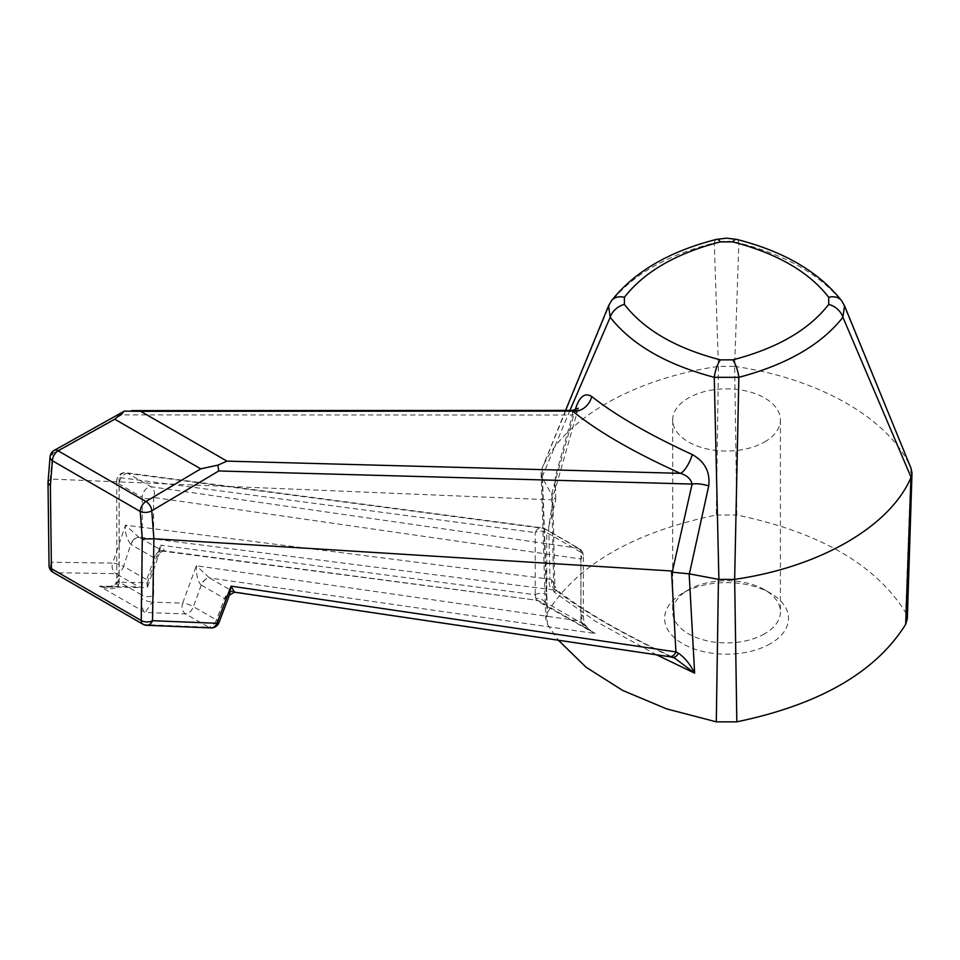 <?xml version="1.0" encoding="UTF-8"?>
<svg xmlns="http://www.w3.org/2000/svg" width="960" height="960" viewBox="0 0 960 960"><rect width="100%" height="100%" fill="white"/><g stroke="black" fill="none" stroke-linecap="round" stroke-linejoin="round"><path stroke-width="0.72" stroke-dasharray="4.8 3.6" d="M764.64 441.936A53.856 31.092 0 0 0 780.42 419.952A53.856 31.092 0 0 0 747.168 391.224A53.856 31.092 0 0 0 688.476 397.968A53.856 31.092 0 0 0 672.696 419.952A53.856 31.092 0 0 0 705.948 448.68A53.856 31.092 0 0 0 764.64 441.936M764.64 633.792A53.856 31.092 180 0 1 705.948 640.536A53.856 31.092 180 0 1 672.696 611.808A53.856 31.092 180 0 1 688.476 589.824A53.856 31.092 180 0 1 764.64 589.824A53.856 31.092 180 0 1 780.42 611.808A53.856 31.092 180 0 1 764.64 633.792M770.364 643.716A61.956 35.772 180 0 1 682.74 643.716A61.956 35.772 180 0 1 682.74 593.124A61.956 35.772 180 0 1 770.376 593.124A61.956 35.772 180 0 1 770.364 643.716M118.536 585.36A8.1 1.98 -160.7 0 1 115.98 582.78L116.784 578.628L116.784 480.768A8.1 4.68 180 0 0 119.16 484.068L142.224 497.388A8.1 4.68 -60 0 1 147.96 487.464A8.1 4.68 -60 0 1 150.972 486.72L578.244 548.256A8.1 4.68 -60 0 1 579.276 548.604A8.1 4.68 -60 0 1 580.956 552.312A8.1 4.68 180 0 1 583.332 555.624A8.1 4.68 180 0 1 580.872 558.972L580.872 621.132A8.1 4.68 -0 0 0 583.332 617.784A8.1 4.68 -0 0 0 580.956 614.472L580.956 552.312L546.732 532.548A8.1 4.68 120 0 0 545.052 528.84A8.1 4.68 120 0 0 544.02 528.492L127.908 473.4L150.972 486.72A8.1 6.384 98.2 0 1 153.612 497.436L580.872 558.972A8.1 6.384 -81.8 0 0 578.244 548.256L544.02 528.492A8.1 6.492 -82.5 0 0 542.064 527.832A8.1 6.492 -82.5 0 0 535.2 532.596L119.088 477.504A8.1 6.492 97.5 0 1 125.952 472.728A8.1 6.492 97.5 0 1 127.908 473.4A8.1 4.68 120 0 0 124.896 474.144A8.1 4.68 120 0 0 119.16 484.068L119.16 581.94A8.1 4.68 180 0 1 116.784 578.628A8.1 4.68 180 0 1 119.088 575.364L117.828 582.192C116.412 585.3 112.416 586.872 105.852 586.896L99.468 586.116C109.62 589.728 115.968 589.476 118.536 585.36L119.16 581.94L142.224 595.26L141.576 598.656C140.316 603.528 141.504 608.136 145.152 612.492L152.316 602.1L182.664 603.168L196.344 565.74L580.872 621.132L583.392 626.028A8.1 1.932 -20 0 0 584.592 624.336A8.1 1.932 -20 0 0 582.72 623.796L591.588 631.668L536.748 600.636L535.908 598.608A8.1 6.324 -147.8 0 1 544.968 602.004L539.448 601.56L537.828 600.372L162.204 550.632L138.6 537.012L555.696 590.148C582.204 610.692 620.628 632.88 670.968 656.7L233.172 591.612L209.58 577.992A8.1 4.68 120 0 0 201.492 585.216L201.276 585.084C197.928 582.024 196.284 575.568 196.344 565.74L209.472 577.932A8.1 4.644 121.2 0 0 201.276 585.084L193.392 606.66A8.1 2.004 20.1 0 0 182.664 603.168A8.1 6.264 92 0 0 185.652 613.92L208.68 627.216L144.3 624.588A8.1 6.216 -87.7 0 0 146.64 625.296M548.748 526.644L555.768 500.028L551.7 494.472L552.912 500.316L548.748 526.644L549.984 579.192L125.496 525.18L112.644 563.1L51.228 562.224L50.22 479.16L52.56 453.492L121.668 414.9L572.472 415.008L555.372 476.724L555.768 500.028L50.532 479.064M142.908 624.216A8.1 4.68 -60 0 0 144.3 624.588L54.468 572.724L115.884 573.636L138.912 586.932L143.352 587.676L147.372 587.148L146.652 579.684L123.612 566.376A8.1 4.68 -60 0 1 118.548 572.856A8.1 4.68 -60 0 1 115.884 573.636A8.1 6.408 90.8 0 1 112.644 563.1A8.1 1.86 -161.3 0 1 123.612 566.376L130.764 544.368C126.456 538.272 124.704 531.876 125.496 525.18L138.6 537.012A8.1 4.392 119.3 0 0 130.764 544.368M569.928 410.4L542.028 477.3L551.616 494.34L575.484 408.996M535.908 598.608L535.2 594.756L160.704 545.172C163.98 549.168 164.964 551.196 163.668 551.244L537.828 600.372L595.272 633.54L583.392 626.028M147.372 587.148L147.372 582.804L117.828 582.192A8.1 1.98 -160.7 0 0 115.98 582.78L115.98 582.78C118.116 583.344 108.516 587.94 105.852 586.896L143.352 587.676M572.592 411.108L572.472 415.008A16.2 6.132 15.5 0 0 576.576 412.32A16.2 6.132 15.5 0 0 576.012 409.728M551.616 494.34L554.268 492.912L555.372 476.724M608.592 305.772L610.2 303.048C631.764 275.196 666.456 255.168 714.264 242.964A16.2 5.256 76 0 1 716.484 239.388M542.028 477.3L541.116 473.1L541.884 468.804L610.2 303.048A16.2 12.144 -143.1 0 1 611.424 300.828M736.632 239.388A16.2 5.256 104 0 1 738.852 242.964C786.66 255.168 821.352 275.196 842.916 303.048L910.968 468.204C889.896 419.112 819.672 378.576 734.652 366.408L738.852 242.964C730.68 240.672 722.484 240.672 714.264 242.964L718.452 366.408C633.444 378.576 563.22 419.112 542.136 468.204L542.028 468.444M734.22 366.336L718.896 366.336M718.452 366.408L716.292 515.016C633.54 532.236 577.26 564.72 547.452 612.492L542.136 468.204M910.968 468.204L905.664 612.492C875.844 564.72 819.564 532.236 736.824 515.016L734.652 366.408M716.292 515.016L736.824 515.016M542.136 477.552L547.452 624.348L545.784 618.78L547.452 612.492M547.452 624.348L558.288 640.128M656.508 654.792L595.008 620.94L553.824 591.864L551.7 494.472M672.276 657.264A8.1 5.508 -77.8 0 1 670.968 656.7L674.688 658.116C621.636 633.096 582.396 610.38 556.968 589.992L555.696 590.148C557.724 589.776 557.1 590.352 553.824 591.864L554.844 585.768L556.968 589.992M555.696 590.148A8.1 7.176 91.1 0 1 551.94 580.164L549.984 579.192A8.1 6.54 97.2 0 0 552.78 589.92M551.94 580.164L554.844 585.768L552.912 500.316M232.68 591.324A8.1 4.68 120 0 0 224.592 598.548L216.42 619.956A8.1 2.076 -159.1 0 1 218.916 622.716M905.664 612.492L907.332 618.78M201.492 585.216L224.844 598.692A8.1 4.956 120.7 0 1 233.172 591.612L234.444 592.176M667.272 656.016A8.1 6.336 -81.5 0 0 669.084 656.664M139.104 537.3A8.1 4.68 120 0 0 131.016 544.524L154.116 557.856A8.1 4.68 120 0 1 162.204 550.632L162.312 550.704A8.1 4.716 118.7 0 0 154.332 557.988L154.116 557.856M224.844 598.692L229.452 595.104M53.076 572.352A8.1 4.68 -60 0 0 54.468 572.724A8.1 6.408 90.8 0 1 51.228 562.224A8.1 4.608 -0.7 0 0 49.032 565.428M211.02 627.912A8.1 6.216 92.3 0 1 208.68 627.216A8.1 4.68 120 0 0 211.344 626.436A8.1 4.68 120 0 0 216.42 619.956L193.392 606.66A8.1 4.68 120 0 1 188.316 613.14A8.1 4.68 120 0 1 185.652 613.92L145.152 612.492L99.468 586.116L138.912 586.932M841.68 300.828A16.2 12.144 143.1 0 1 842.916 303.048L844.524 305.772M119.088 575.364L119.088 477.504A8.1 4.68 180 0 0 116.784 480.768A8.1 8.1 0 0 1 125.952 472.728L542.064 527.832A8.1 8.1 0 0 1 545.052 528.84L579.276 548.604A8.1 8.1 0 0 1 583.332 555.624L583.332 617.784L584.592 624.336L591.588 631.668L595.272 633.54L209.472 577.932M147.372 582.804L160.704 545.172L159.228 553.956C159.324 552.78 160.8 551.868 163.668 551.244L162.312 550.704M147.672 586.596L159.228 553.956C157.884 557.52 156.252 558.864 154.332 557.988L146.652 579.684M535.2 594.756A8.1 4.68 180 0 1 546.732 594.708L546.732 532.548A8.1 4.68 180 0 0 535.2 532.596L535.2 594.756M50.22 479.16L48.012 482.208M124.344 411.12L121.668 414.9M142.224 595.26L142.224 497.388A8.1 4.68 180 0 0 153.612 497.436L153.612 595.296A8.1 4.68 180 0 1 142.224 595.26M580.956 614.472L582.72 623.796L544.968 602.004L546.732 594.708M153.612 595.296L152.316 602.1A8.1 2.04 -160.1 0 1 141.576 598.656M54.228 450.348A8.1 4.572 -118.9 0 0 52.56 453.492M672.696 419.952L672.696 611.808M780.42 419.952L780.42 611.808M688.476 589.824L682.74 593.124M764.64 589.824L770.376 593.124M578.28 408.264L554.268 492.912M565.572 410.388L541.884 468.804M541.116 473.1L545.784 618.78"/><path stroke-width="1.44" d="M576.012 409.728A16.2 6.132 15.5 0 0 575.484 408.996C579.432 396.492 584.844 392.328 591.72 396.492C615.384 415.212 648.912 434.58 692.304 454.572C704.832 461.604 710.304 472.056 708.732 485.928L689.376 573.876L718.896 579.408L714.264 377.316C666.384 364.656 631.692 344.628 610.2 317.244L569.928 410.4M911.088 477.3L842.916 317.244C821.352 344.676 786.66 364.704 738.852 377.316L734.652 579.348C819.672 567.18 889.896 526.632 910.968 477.552L912 473.1L907.332 618.78L905.664 624.348L910.968 477.552M124.044 411.288L114.756 419.22L58.14 450.828L145.956 501.528L200.712 468.84L217.908 465.144L218.772 470.964L151.788 510.78L153.888 538.74L152.508 620.7L216.9 623.292L231.084 586.14L675.924 651.9L671.544 570.984L672.216 572.172L692.1 484.068A16.2 5.592 -167.3 0 1 708.732 485.928M153.888 538.74L671.544 570.984M218.772 470.964L692.1 484.068C690.696 478.812 686.796 475.236 680.4 473.34C633.972 452.424 598.032 431.676 572.592 411.108L572.508 410.4L578.28 408.264M692.304 454.572A16.2 4.872 -65.9 0 1 680.4 473.34L226.98 461.136L140.676 411.312L572.592 411.108A16.2 12.876 129.2 0 0 591.72 396.492M689.376 573.876L672.216 572.172M624.396 297.312A16.2 12.144 -143.1 0 0 611.424 300.828C634.248 271.824 669.264 251.352 716.484 239.388A16.2 5.256 76 0 1 720.408 241.884C676.236 253.296 644.232 271.776 624.396 297.312L624.396 304.416A16.2 12.144 143.1 0 0 610.2 317.244L608.592 305.772L565.572 410.388M732.708 359.856A16.2 5.256 76 0 1 738.852 377.316L714.264 377.316A16.2 5.256 104 0 1 720.408 359.856L732.708 359.856C776.868 348.432 808.884 329.952 828.72 304.416L828.72 297.312C808.884 271.776 776.868 253.296 732.708 241.884L720.408 241.884M718.896 579.408L734.22 579.408M558.288 640.128L586.008 667.176L622.644 690.42L666.684 708.888L716.292 721.836L718.452 579.348M689.16 573.828L694.632 673.152L656.508 654.792M734.652 579.348L736.824 721.836C819.564 704.616 875.844 672.12 905.664 624.348M678.432 653.196C684.792 657.624 690.192 664.272 694.632 673.152L674.688 658.116L672.276 657.264A8.1 5.508 -77.8 0 0 678.432 653.196L675.924 651.9A8.1 6.336 -81.5 0 1 669.084 656.664L234.444 592.176L231.084 586.14L229.452 595.104L234.444 592.176M736.824 721.836L716.292 721.836M142.908 624.216A8.1 8.1 0 0 0 146.64 625.296A8.1 6.216 -87.7 0 0 152.508 620.7A8.1 4.74 -179.3 0 1 141.24 620.508L51.408 568.644A8.1 4.68 -60 0 0 53.076 572.352L142.908 624.216A8.1 4.68 -60 0 1 141.24 620.508L142.26 538.98L140.232 511.452A8.1 4.248 -4.2 0 0 151.788 510.78A8.1 4.776 -121.1 0 0 145.956 501.528A8.1 4.68 120 0 0 140.232 511.452L52.416 460.752L50.376 485.928L51.408 568.644A8.1 4.608 -0.7 0 1 49.032 565.428A8.1 8.1 0 0 0 53.076 572.352M211.02 627.912A8.1 8.1 0 0 0 218.916 622.716A8.1 2.076 -159.1 0 1 216.9 623.292A8.1 6.216 92.3 0 1 211.02 627.912L146.64 625.296M911.088 468.444L912 473.1M716.484 239.388L726.54 238.164L736.632 239.388C783.852 251.352 818.868 271.824 841.68 300.828L844.524 305.772L842.916 317.244A16.2 12.144 -143.1 0 0 828.72 304.416M841.68 300.828A16.2 12.144 143.1 0 0 828.72 297.312M736.632 239.388A16.2 5.256 104 0 0 732.708 241.884M52.56 453.492A8.1 5.076 4.6 0 0 50.064 456.792L48 482.472L50.376 485.928M153.564 538.824L142.26 538.98M124.344 411.12L140.676 411.312M217.908 465.144L226.98 461.136M624.396 304.416C644.172 329.916 676.176 348.396 720.408 359.856M200.712 468.84L114.756 419.22M58.14 450.828A8.1 4.572 -118.9 0 0 54.228 450.348A8.1 8.1 0 0 0 50.064 456.792L50.064 456.792A8.1 5.076 4.6 0 0 52.416 460.752A8.1 4.68 -60 0 1 58.14 450.828M611.424 300.828L608.592 305.76M672.276 657.264L669.084 656.664M229.452 595.104L218.916 622.716M844.524 305.772L911.232 468.804M49.032 565.428L48 482.472M124.248 411.168L54.228 450.348M572.508 410.4L131.532 410.628"/></g></svg>
